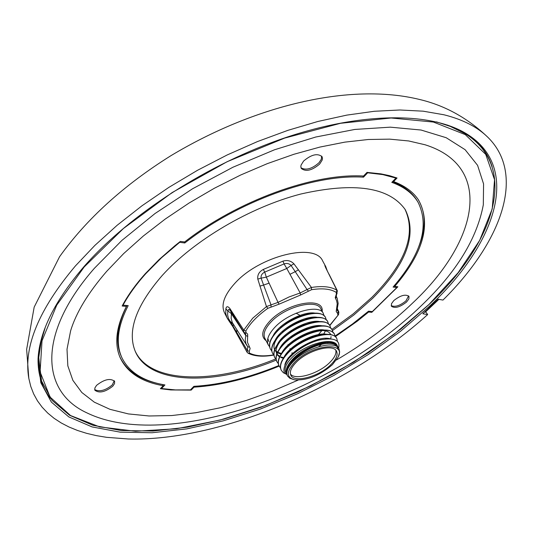 <?xml version="1.0" encoding="UTF-8"?>
<svg xmlns="http://www.w3.org/2000/svg" width="533" height="533" viewBox="0 0 533 533"><rect width="100%" height="100%" fill="white"/><g stroke="black" fill="none" stroke-linecap="round" stroke-linejoin="round"><path stroke-width="0.8" d="M443.922 114.768L423.189 111.184L399.883 109.991L374.319 111.277L346.843 115.108L317.901 121.471L287.953 130.325L257.532 141.545L227.178 154.956L197.437 170.333L168.848 187.389L141.931 205.818L117.147 225.272L94.894 245.393L75.513 265.814C38.916 309.3 23.352 346.816 28.809 378.357L30.747 386.385L33.646 393.887L37.463 400.843L42.174 407.239L47.723 413.055L54.08 418.298L61.188 422.942L69.023 427.006L77.518 430.471L86.646 433.342L96.346 435.628L106.58 437.327L128.48 438.999C220.609 441.317 347.316 387.258 427.673 314.57L422.816 313.757L438.113 299.22L442.963 300.079C501.42 242.255 526.191 175.017 487.942 137.367C477.508 127.041 462.831 119.505 443.922 114.768M429.411 306.322C496.463 243.774 521.607 167.795 466.861 134.016C431.657 112.077 363.026 111.637 285.735 137.554C208.516 163.524 129.739 214.306 84.187 266.387C54.819 300.679 39.429 331.579 38.03 359.109L40.841 382.727L51.388 402.122L68.81 416.906L92.102 426.926L120.225 432.163L152.118 432.743L186.75 428.892L223.147 420.883L260.384 409.058L297.581 393.767L333.891 375.412L368.503 354.405L400.609 331.213L429.411 306.322M466.661 133.89C479.593 142.597 488.081 153.537 492.119 166.716M393.187 180.934L393.594 181.566L397.052 178.002L389.363 175.63L380.942 173.865L367.017 172.386L363.539 176.03C313.964 173.025 237.691 200.601 184.638 241.955L180.347 241.402L174.737 245.866L159.087 259.584L145.389 273.589C135.529 284.615 127.78 295.422 122.15 306.002L126.448 306.388L126.028 305.436M94.674 389.603C99.624 392.048 105.501 390.476 112.316 384.886L114.249 380.722M96.54 385.372C104.275 379.303 110.291 377.95 114.608 381.315L114.555 383.54L112.856 386.125C105.307 392.088 99.318 393.467 94.881 390.263L94.847 388.024L96.54 385.372M94.334 268.352C37.11 333.605 40.655 391.742 86.926 412.882C167.402 451.904 332.299 392.521 421.656 305.362C456.421 272.11 476.968 238.591 483.311 204.819L483.578 183.945L477.581 165.337L465.116 149.693L446.188 137.714L421.063 130.032L390.309 127.16L354.811 129.446L315.756 137.021L274.595 149.746L232.954 167.222L192.546 188.775L155.023 213.526L121.884 240.423L94.334 268.352M336.456 359.988C365.565 342.886 391.155 323.718 413.228 302.484C478.587 240.923 493.911 166.369 425.087 144.776L408.691 140.959L389.65 139.14L368.256 139.499L344.878 142.131L319.94 147.068L293.916 154.27L267.3 163.644L240.61 175.044L214.366 188.256L189.088 203.02L165.257 219.043L143.33 236.006L123.703 253.555L106.7 271.33C88.158 292.784 76.132 312.618 70.623 330.826L67.011 349.255L67.831 365.851L72.861 380.329L81.809 392.481L94.321 402.175L109.991 409.331L128.4 413.921L149.113 415.98L171.693 415.553L195.718 412.742L220.769 407.658L246.439 400.423L272.336 391.195L298.087 380.136M391.195 305.656C395.126 307.281 400.05 305.689 405.959 300.879L408.584 295.882M393.76 300.612C400.51 295.309 405.586 293.91 408.991 296.401L408.878 298.906L406.579 302.004C399.97 307.208 394.926 308.634 391.435 306.268L391.462 303.763L393.76 300.612M300.992 167.802C305.955 170.547 311.952 168.874 318.961 162.778L321.319 159.26L321.666 156.116M303.59 161.053C311.465 154.443 317.628 153.004 322.085 156.729L322.472 158.521L322.172 160.093L319.653 164.051C311.985 170.52 305.862 171.992 301.298 168.475L300.819 166.689L301.072 165.103L303.59 161.053M38.676 357.956L41.634 338.155M335.11 336.037L352.48 323.991L368.536 311.185L372.34 311.572L396.872 287.514L393.081 287.067C421.343 254.281 429.691 226.059 418.132 202.393C412.915 193.532 404.141 186.856 391.802 182.359L395.946 178.089L382.774 174.604L367.677 172.805L363.506 177.169C314.184 173.871 237.671 201.507 184.804 242.981L179.674 242.322L161.499 257.765L145.809 273.636C136.215 284.349 128.633 294.862 123.05 305.169L128.193 305.629C117.566 326.343 115.488 343.745 121.97 357.85C129.193 372.32 143.51 381.355 164.93 384.939L161.499 388.53L175.404 389.916L190.448 389.87L193.879 386.338C220.535 384.786 248.858 377.857 278.852 365.545M332.485 330.547L353.852 314.996L372.667 298.32C406.612 264.042 417.466 234.46 405.213 209.582C389.137 187.07 354.292 181.893 300.685 194.052C249.924 207.244 194.119 240.17 162.265 275.428C136.022 305.675 127.014 330.966 135.229 351.3C149.1 384.599 213.287 386.045 276.234 360.095M404.86 209.023C416.559 233.88 405.62 263.269 372.034 297.201L353.226 313.877L331.886 329.414M329.72 325.357L338.542 314.61L338.855 312.078M323.951 315.489L323.284 313.351C319.307 303.577 288.186 312.251 274.288 327.915C268.206 334.704 266.194 340.354 268.239 344.878L269.551 346.683M289.845 348.849L290.525 348.689M287.947 344.644L290.432 343.985M337.462 341.406L336.783 338.502C332.945 328.954 301.671 337.915 287.554 353.519C281.384 360.281 279.292 365.878 281.291 370.308L283.389 372.76L286.707 374.419M281.217 370.155L281.138 370.002C279.139 365.578 281.224 359.982 287.4 353.219L291.045 349.755C299.186 342.946 308.074 338.228 317.695 335.603C327.688 333.212 333.998 334.078 336.623 338.202L336.703 338.355M335.17 336.463L334.517 334.284C330.653 324.697 299.406 333.611 285.328 349.222C279.172 355.991 277.093 361.594 279.105 366.038L280.451 367.857M279.026 365.891L278.946 365.738C276.94 361.294 279.012 355.684 285.175 348.922L289.093 345.211C297.054 338.615 305.722 334.018 315.083 331.419C325.257 328.934 331.679 329.787 334.358 333.984L334.438 334.131M332.912 332.246L332.259 330.074C328.375 320.446 297.154 329.314 283.11 344.938C276.967 351.707 274.901 357.323 276.92 361.78L278.259 363.599M276.847 361.634L276.767 361.487C274.748 357.023 276.814 351.407 282.95 344.638L287.16 340.674C294.936 334.298 303.37 329.82 312.465 327.249C322.818 324.67 329.367 325.51 332.099 329.774L332.179 329.927M330.66 328.035L330.007 325.876C326.096 316.209 294.902 325.03 280.891 340.667C274.768 347.436 272.716 353.066 274.742 357.543L276.074 359.355M274.668 357.39L274.588 357.243C272.563 352.766 274.615 347.136 280.738 340.367L285.242 336.136C292.824 329.987 301.025 325.636 309.84 323.098C320.386 320.413 327.055 321.239 329.847 325.583L329.927 325.73M328.421 323.844L327.762 321.692C323.831 311.985 292.657 320.759 278.686 336.403C272.576 343.179 270.537 348.815 272.57 353.306L273.895 355.118M288.613 357.863L288.08 357.923M272.496 353.159L272.416 353.013C270.384 348.515 272.416 342.879 278.532 336.103L284.835 330.42L291.391 325.943L300.132 321.486L307.215 318.967C317.948 316.169 324.744 316.975 327.602 321.399L327.675 321.539M326.183 319.66L325.516 317.515C321.566 307.774 290.418 316.502 276.48 332.152C270.384 338.935 268.359 344.578 270.404 349.088L271.723 350.894M291.724 353.073L292.357 352.919M270.331 348.942L270.251 348.789C268.206 344.285 270.231 338.635 276.327 331.852L282.916 325.943L289.279 321.632L296.035 318.068L304.583 314.85C315.516 311.932 322.445 312.724 325.363 317.222L325.436 317.368M286.847 373.986L286.354 373.46M287.174 375.239L285.708 372.474C283.989 368.623 286.001 363.733 291.738 357.816C304.829 344.078 333.538 336.403 337.182 345.451L337.602 346.29M286.621 374.253C280.165 372.36 286.801 359.768 290.412 356.797L293.616 353.732C302.358 346.563 311.072 341.959 319.753 339.921C334.138 337.309 340.427 340.054 338.628 348.156M332.439 364.659C319.827 375.485 307.261 380.555 294.742 379.862C286.201 377.504 286.194 371.608 294.709 362.18C311.372 344.691 346.836 340.86 338.135 357.09L332.439 364.659M294.109 379.736L289.785 378.243L287.467 375.905C285.761 372.061 287.78 367.184 293.53 361.267C306.648 347.543 335.377 339.827 339.008 348.849L339.661 352.093L338.395 356.484M286.814 374.626C284.995 370.595 286.894 365.498 292.524 359.335C305.369 345.144 333.758 336.903 337.202 345.484M339.008 348.849L337.869 346.736C335.603 343.145 330.12 342.339 321.426 344.331C312.251 346.756 303.81 351.254 296.088 357.816L293.183 360.608C287.554 366.771 285.641 371.861 287.46 375.885L287.46 375.885M296.255 362.28C307.867 350.161 333.238 343.312 336.523 351.247C338.135 354.771 336.283 359.209 330.96 364.559C319.254 376.551 294.096 383.347 290.845 375.219C289.372 371.814 291.171 367.504 296.255 362.28M335.81 350.261C336.516 353.692 334.517 357.756 329.827 362.447C318.787 373.72 295.369 380.722 290.445 374.079M230.256 310.512L228.69 309.426L227.811 310.879L225.865 308.847L225.759 313.604L227.018 317.761L224.393 312.551C220.855 304.669 224.346 294.922 234.86 283.323C259.271 255.94 315.003 242.262 322.678 260.963L325.756 266.627L327.075 270.304M299.459 315.01L296.095 313.204M267.832 338.388L268.839 341.533M225.865 308.847C226.385 306.175 227.711 306.049 229.843 308.46L243.748 330.074L245.773 331.106L246.113 332.685L247.685 334.138L247.459 342.259L250.13 348.389L249.224 351.454L249.411 353.033C255.26 356.017 263.342 356.63 273.669 354.878M243.661 331.892L243.748 330.074L252.742 318.194L266.467 306.602L257.799 279.092C257.279 274.921 259.118 271.697 263.322 269.431L282.95 261.143C287.207 259.837 290.865 260.73 293.923 263.822L311.432 287.46C322.718 285.721 331.206 286.667 336.903 290.292L325.71 267.773C324.604 265.168 324.53 264.615 325.49 266.107L326.189 268.559M296.088 357.816L296.301 357.616C303.87 351.174 312.151 346.77 321.146 344.391L321.152 344.391C331.726 342.139 337.282 343.752 337.822 349.208M286.761 372.64L286.114 371.881M293.616 353.732L294.296 353.093C301.718 346.836 309.813 342.532 318.581 340.174L319.753 339.921M291.045 349.755L292.304 348.582C299.566 342.506 307.474 338.308 316.016 335.977L318.354 335.437L316.022 335.97M289.093 345.211L293.243 341.74L299.759 337.496L306.582 334.151L313.477 331.779M320.993 330.56C326.196 330.42 329.427 331.753 330.687 334.571M331.046 336.589L330.726 338.755M287.16 340.674L292.744 336.223L299.22 332.292L305.875 329.267L313.257 327.042M321.572 344.285L318.727 346.69M283.349 358.269L280.791 357.483M279.532 356.844L278.532 356.131M278.046 355.691L276.933 354.205M276.78 353.899C275.308 350.621 276.434 346.47 280.165 341.46M284.475 336.796L290.698 331.839L296.988 328.035L303.444 325.09L310.706 322.865M281.091 354.045L278.592 353.266M278.066 353.019L277.546 352.739M277.32 352.599L276.354 351.907M275.867 351.46L274.742 349.941M274.588 349.635C273.123 346.31 274.288 342.119 278.073 337.069M282.51 332.319L288.659 327.462L294.756 323.791L301.005 320.933L308.154 318.707M321.925 330.547L317.515 335.643M280.558 327.842L286.627 323.098L292.53 319.553L298.573 316.782L304.583 314.85M286.774 372.241C284.142 358.016 326.969 335.084 335.69 344.585M286.774 372.267L286.108 371.608M284.855 364.932C287.207 352.046 317.768 335.037 329.867 338.695M283.816 357.57C289.312 345.357 315.116 331.826 326.629 334.258M332.332 342.999L332.159 343.445M288.873 366.211L288.266 366.131M281.657 353.199C287.2 341.02 312.731 327.628 324.264 330.007M291.897 362.027L290.898 362.094M286.368 361.954L286.014 361.9M279.505 348.829C285.088 336.703 310.353 323.438 321.905 325.763M325.87 338.315L325.49 338.848M289.446 357.856L288.58 357.903M283.743 357.676L280.871 356.937M279.732 356.43L276.967 354.119M277.36 344.478C282.983 332.392 307.987 319.26 319.553 321.532M286.954 353.692L286.268 353.725M281.471 353.466L277.753 352.32M277.506 352.2L276.154 351.32M275.221 340.134C280.878 328.095 305.622 315.103 317.208 317.308M321.559 329.807L321.286 330.207M317.208 334.851L315.969 335.983M284.609 349.528L283.969 349.555M273.089 335.803C278.786 323.811 303.264 310.952 314.863 313.104M319.407 325.576L319.16 325.936M337.862 315.05L337.675 313.491L336.203 311.472L337.236 303.81L336.616 300.772L335.23 297.661L336.343 294.123L336.303 292.43C330.76 288.919 322.512 288.007 311.552 289.705L300.532 295.029L279.085 304.163L267.866 308.314C257.459 315.729 250.097 323.324 245.773 331.106M249.591 347.083L247.718 346.803L245.8 343.252L245.26 339.634L245.793 335.583L231.409 313.704L231.069 311.845M263.322 269.431L264.734 272.096C261.996 273.462 260.784 275.481 261.097 278.153L266.32 277.147L264.734 272.096L284.062 263.928L286.794 268.485L266.32 277.147L278.039 302.384L289.039 296.968L300.179 292.963L286.794 268.485L291.065 265.481C289.186 263.515 286.854 263.002 284.062 263.928L282.95 261.143M336.136 296.268L337.202 298.42L336.13 295.882M336.396 309.853L337.229 309.08L337.156 310.313L338.295 311.505L337.242 309.04M336.176 296.441L335.617 298.746M289.959 274.308L295.242 271.663L291.065 265.481L293.923 263.822M300.532 295.029L300.179 292.963L307.055 289.552L295.242 271.663L298.48 269.771M257.799 279.092L261.097 278.153L263.602 285.068L269.125 283.136M259.877 286.114L263.602 285.068L271.037 304.889L278.039 302.384L279.085 304.163M234.82 318.914L234.813 317.755M247.818 336.31L245.793 335.583L245.48 333.358M233.374 324.39L232.894 326.769L236.519 333.312L236.699 332.279L247.345 350.527L247.778 346.896L232.295 322.545L231.155 318.428L231.409 313.704L227.811 310.879L227.624 314.796L228.364 318.321L236.699 332.279L236.892 329.92M233.001 323.804L227.931 319.334L232.894 326.769M337.675 313.491L338.295 311.505L338.835 312.032L337.356 308.66M336.303 292.43L336.903 290.292L337.382 290.885M308.42 291.085L307.055 289.552L311.432 287.46L311.552 289.705M267.866 308.314L266.467 306.602L271.037 304.889L271.031 307.008M243.708 331.959L233.541 315.743L233.354 313.864M233.541 315.743L230.063 310.259L229.843 308.46M247.072 352.253L247.345 350.527L249.224 351.454M336.343 294.123L337.003 293.736L337.016 292.844M273.849 355.071C263.022 357.023 254.414 356.384 248.018 353.159L249.411 353.033M244.314 332.452L244.787 332.865L246.113 332.685M275.688 358.942C213.247 384.666 149.526 383.46 135.022 350.794M163.005 385.146L163.444 384.679M161.499 388.53L161.179 387.857M121.97 357.85L121.391 356.59C115.028 342.766 116.887 325.743 126.967 305.522M122.843 304.723L123.05 305.169M362.833 175.997L363.506 177.169M367.444 172.412L367.677 172.805M184.265 241.909L184.804 242.981M395.946 178.089L395.593 177.489M392.488 181.653C404.101 186.164 412.415 192.679 417.426 201.201L418.132 202.393M393.92 286.094L394.567 286.174M396.359 286.607L396.872 287.514M447.527 125.055L465.502 133.87M368.276 311.412L368.629 312.018L357.343 321.146L335.37 336.629M279.145 366.118C249.144 378.463 220.762 385.486 193.999 387.171L193.706 386.512M162.738 384.553L163.245 385.699L160.38 388.697L170.773 389.943L191.14 390.109L193.999 387.171M163.245 385.699C141.212 381.868 126.754 372.3 119.872 356.997C114.175 343.145 116.367 326.276 126.448 306.388M393.594 181.566C405.04 185.864 413.388 192.067 418.632 200.181C431.43 224.013 423.455 252.755 394.7 286.408L394.273 285.688M368.629 312.018L371.801 312.338L397.865 286.781L394.7 286.408M190.834 389.47L191.14 390.109M119.639 356.417C126.021 370.102 138.693 379.11 157.655 383.447M418.925 246.279C426.127 228.204 425.907 212.654 418.265 199.635M371.321 311.465L371.801 312.338M50.608 398.517C42.047 387.711 37.863 374.512 38.043 358.922M424.614 312.125L425.267 312.191L438.866 299.353M425.714 311.792L427.673 314.57M436.48 121.884L451.871 126.914L464.989 133.55C519.435 167.222 495.03 242.428 429.138 304.416L400.569 329.307L368.656 352.513L334.204 373.546L298.027 391.928L260.943 407.252L223.793 419.118L187.469 427.16L152.884 431.05L121.024 430.497L92.909 425.281L69.59 415.267L52.127 400.436L41.534 380.975L38.709 357.297L40.701 342.759L45.292 327.262M84.207 266.933L56.725 305.149L42.02 340.78L40.088 371.881L50.075 397.072L70.536 415.533L99.684 426.913L135.615 431.23L176.43 428.765L220.309 419.997L265.547 405.493L310.539 385.919L353.765 362.014L393.747 334.557L429.018 304.45L458.14 272.683L479.667 240.396L492.212 208.909L494.551 179.701L485.736 154.377L465.282 134.622L433.389 122.05L391.122 117.993L340.54 123.29L284.642 138.094L227.151 161.699L172.119 192.58L123.403 228.524L84.207 266.933M268.239 344.878L264.828 338.235C262.876 333.865 264.981 328.401 271.144 321.852C285.248 306.628 316.669 298.56 320.853 308.827L323.284 313.351M266.1 340.707C260.564 336.436 261.856 329.847 269.971 320.946C286.687 302.784 324.084 296.148 322.165 311.272M326.009 268.206L328.535 273.409M337.229 309.08L338.169 303.457L337.202 298.42M487.942 137.367C467.841 118.173 445.148 105.567 419.864 99.544C349.501 82.182 253.875 105.874 170.88 155.709C123.683 185.277 86.579 218.943 59.576 256.713L34.172 307.128L26.65 349.368L28.809 378.357M38.736 356.49L38.709 357.297M329.834 325.556L338.542 314.61M317.695 335.603L316.016 335.977M315.083 331.419L313.444 331.793M312.465 327.249L310.879 327.622M285.242 336.136L284.469 336.803M309.84 323.098L308.301 323.464M283.343 331.613L282.503 332.319M307.215 318.967L305.729 319.327M281.457 327.095L280.558 327.848M321.152 344.391L322.678 344.038M328.028 342.586L327.502 343.312M325.416 330.9L323.711 334.058M286.761 372.074L286.108 371.314M281.484 353.452L278.712 352.693M277.54 352.133L276.147 351.16M294.896 357.023L295.915 356.817M336.196 296.481L337.349 290.811L328.888 273.895M245.506 333.392L244.827 332.885M227.018 317.761L227.924 319.34M248.018 353.159L247.039 352.206L236.519 333.312M244.787 332.865L243.668 331.892M464.303 133.11L464.989 133.55"/></g></svg>
